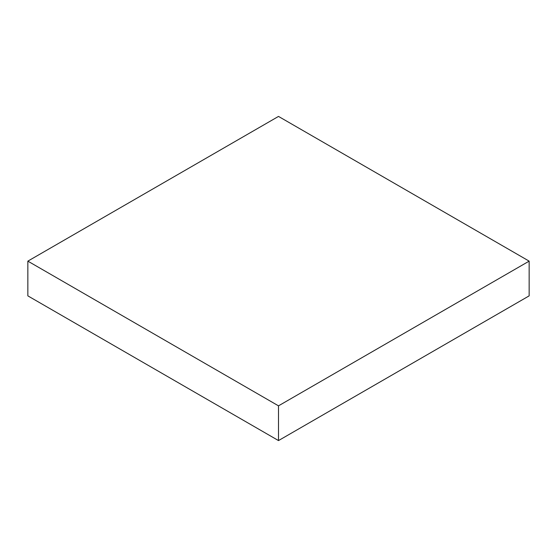 <?xml version="1.0" encoding="UTF-8"?>
<svg xmlns="http://www.w3.org/2000/svg" width="557" height="557" viewBox="0 0 557 557"><rect width="100%" height="100%" fill="white"/><g stroke="black" fill="none" stroke-linecap="round" stroke-linejoin="round"><path stroke-width="0.84" d="M529.15 295.864L529.15 261.136L278.5 116.42L27.85 261.136L27.85 295.864L27.85 261.136L278.5 405.844L278.5 440.58L27.85 295.864L278.5 440.58L278.5 405.844L529.15 261.136L529.15 295.864L278.5 440.58L529.15 295.864M529.15 261.136L278.5 405.844L27.85 261.136L278.5 116.42L529.15 261.136"/></g></svg>
